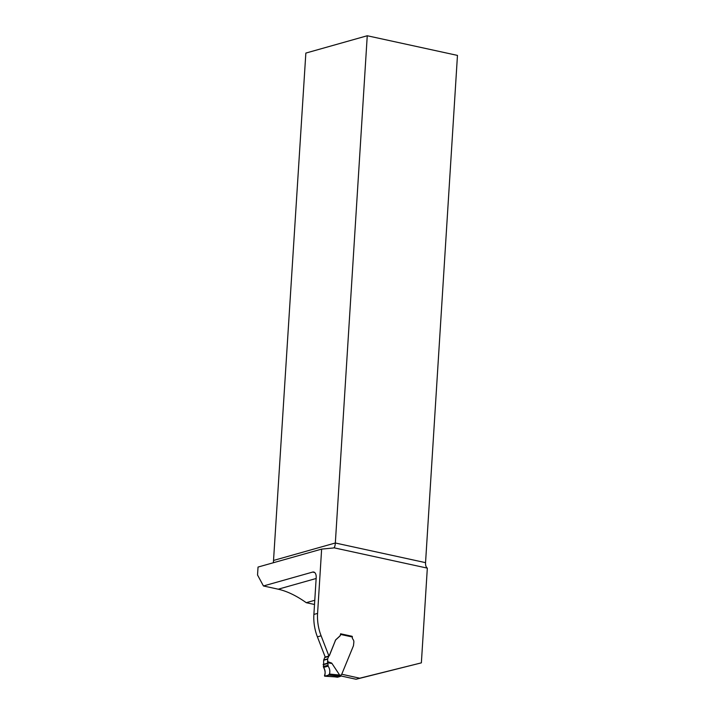 <?xml version="1.0" encoding="UTF-8"?>
<svg xmlns="http://www.w3.org/2000/svg" width="715" height="715" viewBox="0 0 715 715"><rect width="100%" height="100%" fill="white"/><g stroke="black" fill="none" stroke-linecap="round" stroke-linejoin="round"><path stroke-width="1.07" d="M273.38 562.732L305.85 53.08L367.251 35.75L335.335 542.998L425.55 562.651L457.466 55.404L367.251 35.75M425.55 562.651A7.034 3.763 -77.7 0 0 427.329 568.13L333.941 547.788A7.034 5.711 -105.8 0 1 333.601 547.896A7.034 5.711 -105.8 0 1 332.779 548.048L321.634 549.111L317.585 613.399A43.955 35.696 74.2 0 0 321.106 635.796L328.918 656.013L325.218 657.058L317.397 636.842A43.955 35.696 74.2 0 1 313.885 614.444L316.191 577.792A7.034 3.763 -77.7 0 0 313.733 572.036A7.034 3.763 -77.7 0 0 312.669 572.072L263.442 585.969L257.534 574.985L258.035 567.067L321.634 549.111M341.958 674.281L359.761 678.204L421.367 662.859L427.329 568.13M421.367 662.859L356.061 679.25L340.912 675.952M327.452 661.545L331.733 663.109L339.67 675.112L339.133 676.104L328.811 675.085L324.851 676.202L328.811 675.085L329.463 674.048C330.232 671.278 329.776 668.641 328.114 666.139L327.604 659.159A0.876 0.715 -105.8 0 1 327.667 658.881L328.641 656.424A0.876 0.715 -105.8 0 1 328.882 656.111A2.476 2.011 74.2 0 0 329.544 655.226L335.353 640.658L329.418 655.262A2.476 2.011 -105.8 0 1 328.918 656.013M335.237 640.694A4.397 3.566 -105.8 0 1 335.719 639.818L339.562 636.287A3.512 2.86 -105.8 0 0 340.572 634.062L340.626 634.044A0.876 0.474 -77.7 0 0 340.581 633.928M351.968 636.261L340.572 634.062M314.511 604.488L306.252 602.691C296.412 595.702 287.064 591.207 278.224 589.196L263.442 585.969M314.779 600.278L306.252 602.691M359.761 678.204L356.061 679.25M333.941 547.788C334.665 547.288 335.129 545.688 335.335 542.998L273.934 560.337M325.191 656.996A2.476 2.011 -105.8 0 1 324.932 657.228A0.876 0.715 74.2 0 0 324.699 657.541L323.716 659.99A0.876 0.715 74.2 0 0 323.654 660.276L323.582 667.417C325.245 669.919 325.566 672.601 324.53 675.443L324.851 676.202L336.175 676.944L335.728 676.229L336.175 676.944A35.16 28.555 -105.8 0 1 337.552 677.203L337.114 676.515L337.552 677.203L340.51 676.372L341.064 675.38A1.323 1.073 -105.8 0 1 341.672 674.406L353.398 645.895A4.397 3.566 74.2 0 0 353.478 645.69L353.862 642.07A3.298 2.681 74.2 0 0 352.933 639.273A2.199 1.788 -105.8 0 1 352.316 637.405L352.343 637.002A0.876 0.474 -77.7 0 0 351.905 636.287L340.581 633.821M335.353 640.658A4.397 3.566 -105.8 0 1 335.844 639.782L339.688 636.261A3.512 2.86 74.2 0 0 340.644 634.446L340.626 634.044M324.53 675.443L324.851 676.202L324.53 675.443C325.566 672.601 325.245 669.919 323.582 667.417C325.262 669.982 325.566 672.717 324.503 675.612C325.736 676.131 327.273 675.872 329.132 674.844C330.312 671.859 329.973 668.963 328.114 666.139L323.582 667.417M331.733 663.109C332.028 663.609 330.643 663.422 327.577 662.546M328.114 666.139L323.582 667.417C325.191 670.304 325.531 673.208 324.592 676.122C326.246 676.167 327.863 675.532 329.436 674.218C330.241 671.385 329.794 668.695 328.114 666.139L323.582 667.417C325.191 670.304 325.531 673.208 324.592 676.122C326.246 676.167 327.863 675.532 329.436 674.218C330.241 671.385 329.794 668.695 328.114 666.139C329.776 668.641 330.232 671.278 329.463 674.048L339.652 675.058M328.811 675.085L329.463 674.048M321.106 635.796L317.397 636.842M317.585 613.399L313.885 614.444M278.224 589.196L316.146 578.489M314.689 572.518L312.669 572.072M337.417 677.212L333.825 676.73L337.069 675.827A0.876 0.536 95.1 0 0 337.569 674.781M340.51 676.372A35.16 28.555 74.2 0 0 339.133 676.104M339.67 675.112A36.045 29.27 -105.8 0 1 341.064 675.38M352.343 637.002L340.644 634.446M323.269 666.586L327.783 665.308M327.577 663.547L323.171 664.789M323.18 664.414L327.568 663.171M323.654 660.276L327.604 659.159M327.667 658.881L323.716 659.99M328.641 656.424L324.699 657.541M328.882 656.111L324.932 657.228M324.78 676.211L333.735 676.712M352.039 636.279L340.59 633.785"/></g></svg>
